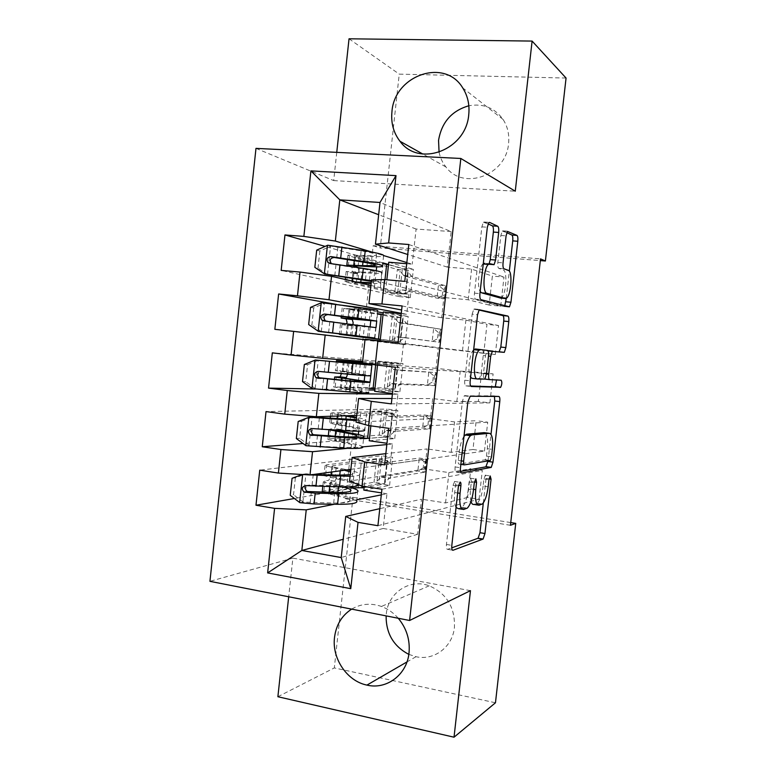 <?xml version="1.0" encoding="UTF-8"?>
<svg xmlns="http://www.w3.org/2000/svg" width="776" height="776" viewBox="0 0 776 776"><rect width="100%" height="100%" fill="white"/><g stroke="black" fill="none" stroke-linecap="round" stroke-linejoin="round"><path stroke-width="0.58" stroke-dasharray="3.88 2.91" d="M456.055 507.475C454.445 504.594 453.989 499.598 454.688 492.508L455.531 484.903C455.716 482.575 455.444 481.372 454.717 481.285L453.029 485.436L446.452 544.451C446.19 547.778 446.588 549.408 447.645 549.34L451.739 547.856M483.322 502.906L486.067 478.452L485.398 475.087L483.923 478.899L483.138 485.97L488.162 486.727M471.013 501.451C470.169 498.328 470.023 494.137 470.576 488.851L471.391 481.556L470.663 478.065L469.082 482.041L468.267 489.384L473.467 490.18M439.08 152.3C440.244 157.819 442.533 162.708 445.928 166.966C463.185 190.954 506.272 175.473 508.581 143.482C509.473 134.578 507.64 126.566 503.081 119.446C494.593 107.777 483.176 103.218 468.83 105.769M408.826 654.372L415.994 656.709C434.104 660.909 452.641 646.961 454.435 627.318C455.143 607.424 446.733 593.582 429.225 585.802C409.66 578.324 388.078 592.777 386.283 613.991L386.118 615.892M398.04 342.72L495.292 354.574L483.729 353.313L486.969 324.378L465.901 320.168L441.631 317.753L443.882 297.509L371.549 279.874M495.292 354.574L498.551 325.542L486.969 324.378M365.011 339.684L405.062 344.728L394.14 343.535L397.234 315.395L383.228 312.873M405.062 344.728L408.176 316.492L397.234 315.395M384.605 464.873L484.466 451.099L472.972 449.498L476.192 420.689L454.571 421.901L430.438 418.72L432.678 398.563L391.909 398.505M484.466 451.099L487.706 422.192L476.192 420.689M369.221 440.758L394.732 438.605L383.858 437.092L386.943 409.068L266.022 411.59M394.732 438.605L397.826 410.485L386.943 409.068M510.433 525.284L345.553 498.755L373.178 245.72L540.513 258.864M363.808 490.102L389.581 485.398L378.736 483.72L381.811 455.755L259.747 470.169M389.581 485.398L392.666 457.336L381.811 455.755M377.922 525.701L479.073 499.21L467.608 497.445L470.828 468.694L448.926 472.594L424.86 469.043L427.091 448.926L385.847 453.659M479.073 499.21L482.313 470.363L470.828 468.694M374.633 391.308L399.892 391.715L388.989 390.367L392.084 362.285L272.318 352.857M399.892 391.715L402.996 363.537L392.084 362.285M391.317 403.879L489.879 402.889L478.346 401.464L481.576 372.587L460.236 371.093L436.034 368.299L438.265 348.094L365.06 339.248M489.879 402.889L493.119 373.916L481.576 372.587M370.938 285.442L408.923 294.259L385.507 292.077L410.252 297.654L399.291 296.616L402.395 268.418L388.534 264.47M410.252 297.654L413.365 269.35L402.395 268.418M404.781 281.387L500.724 306.161L489.132 305.065L492.372 276.072L471.595 269.126L447.248 267.099L451.186 231.578L379.998 202.468M500.724 306.161L503.983 277.061L492.372 276.072M441.631 317.753L401.638 309.993M371.791 252.016L383.887 255.653M406.857 262.56L412.231 264.18L406.731 263.724M451.186 231.578L416.101 229.036L412.231 264.18M416.101 229.036L378.659 214.729M436.034 368.299L362.47 362.955M408.923 294.259L406.721 314.28L401.231 313.737M401.279 313.271L406.721 314.28M430.438 418.72L356.009 422.105M403.413 344.292L401.211 364.274L377.893 361.587L402.996 363.537M362.644 361.354L401.211 364.274M424.86 469.043L349.569 481.101M392.384 394.16L397.923 394.218L395.721 414.161L372.47 411.105L397.826 410.485M356.747 415.412L395.721 414.161M381.307 494.875L386.962 493.749L383.14 528.475L417.634 534.286L421.523 499.181L379.794 508.668M417.634 534.286L341.217 557.566M386.846 444.57L392.433 444.037L390.25 463.932L367.048 460.507L392.666 457.336M347.299 448.363L362.829 446.869M350.849 469.354L390.25 463.932M566.063 78.046L399.242 74.137L380.24 247.942L540.309 260.6M349.035 38.8L399.242 74.137M277.886 696.722L334.32 667.923L495.466 702.775M373.178 245.72L380.24 247.942M345.553 498.755L352.973 497.329L334.32 667.923M470.46 590.662L292.872 558.128L288.691 596.783M292.872 558.128L209.937 581.331M336.755 152.358L333.699 180.595L255.983 148.381M510.744 522.578L352.973 497.329M447.248 267.099L407.74 254.489M383.14 528.475L343.215 539.281M334.349 504.245L356.892 499.744M385.507 292.077L386.855 279.796M380.065 341.75L380.172 340.771M377.505 365.118L377.893 361.587M397.923 394.218L392.452 393.539M370.85 425.869L372.47 411.105M392.433 444.037L386.981 443.271M364.206 486.465L367.048 460.507M386.962 493.749L381.53 492.896M467.608 497.445L445.54 502.955L421.523 499.181M445.54 502.955L448.926 472.594M472.972 449.498L451.186 452.33L427.091 448.926M451.186 452.33L454.571 421.901M478.346 401.464L456.831 401.59L432.678 398.563M456.831 401.59L460.236 371.093M483.729 353.313L438.265 348.094M462.496 350.733L465.901 320.168M489.132 305.065L468.18 299.769L443.882 297.509M468.18 299.769L471.595 269.126M398.263 618.268C393.48 612.798 387.874 608.859 381.443 606.454C370.821 602.807 360.889 603.699 351.644 609.121M333.699 180.595L515.264 191.206M378.736 483.72L356.126 487.687M353.051 488.22L294.405 498.502M381.928 489.229L482.313 470.363M383.858 437.092L367.213 438.411M363.566 438.702L303.067 443.513M388.63 428.294L487.706 422.192M388.989 390.367L374.769 390.095M368.901 389.988L315.308 388.989M395.353 367.203L493.119 373.916M377.446 311.826L336.503 304.435M394.14 343.535L274.85 329.325M383.325 311.962L408.176 316.492M402.084 305.938L498.551 325.542M382.81 262.841L325.115 246.39M399.291 296.616L281.164 270.387M388.776 262.22L413.365 269.35M408.836 244.518L503.983 277.061M468.267 489.384C467.103 498.211 465.037 504.187 462.069 507.3L458.354 508.649M483.138 485.97C482.003 494.535 480.053 500.277 477.279 503.207L473.884 504.429M494.467 396.429L493.846 395.847L464.232 395.847L462.428 401.153L455.095 466.929C454.833 470.285 455.221 472.041 456.259 472.177L460.537 471.41M488.026 460.963L491.014 434.308M464 436.267C461.662 439.885 460.052 445.259 459.159 452.408L458.267 460.43C458.073 462.768 458.344 463.99 459.062 464.106L460.866 464.368M484.884 432.717C487.309 434.385 488.123 439.711 487.318 448.673L486.484 456.142L485.262 459.78L459.062 464.106M470.654 386.011L465.891 385.856C464.873 385.478 464.494 383.596 464.766 380.211L472.128 314.173L477.57 314.707M478.976 310.022L473.777 309.236L472.128 314.173M496.504 379.978L484.466 379.008C483.545 378.639 483.215 376.835 483.477 373.595L485.475 355.699L487.105 350.8L499.075 351.945M473.661 349.733C469.402 353.322 467.21 373.014 470.586 377.291M475.378 348.967L482.245 349.86C483.186 350.315 483.516 352.178 483.244 355.447L481.236 373.44L479.549 378.484L472.099 378.349M490.238 263.753L484.864 263.316L488.065 264.48L489.084 263.84M483.273 263.665L482.915 263.966C478.811 267.39 476.891 286.722 480.16 291.524M500.578 298.071L501.703 297.47C506.195 293.852 507.543 270.843 503.294 269.98L508.435 270.407M506.786 232.654L502.276 231.054L500.85 235.487L497.833 262.453C497.571 265.722 497.872 267.691 498.764 268.341L503.294 269.98M506.272 298.353L509.328 271.163M488.104 223.866L483.361 222.246L481.867 226.864L474.475 293.144C474.204 296.577 474.563 298.595 475.552 299.196L503.867 306.539L504.749 305.919M338.472 486.891L338.579 485.892L323.291 481.945L324.979 480.926L328.791 480.286L330.169 477.094L329.199 474.194L323.97 475.659L339.277 479.51L339.743 475.242M347.464 469.82L344.806 469.286L343.71 479.355L330.77 476.26L335.339 475.135L336.289 478.045L334.922 481.236L330.081 482.536L343.011 485.708L341.915 495.757L329.005 492.479L330.072 491.771L352.11 487.929M299.875 502.673L303.144 502.072L333.68 503.052C345.33 503.129 350.674 502.198 349.704 500.258C348.55 498.91 344.476 497.494 337.473 496L322.544 492.197M322.263 491.334L374.003 482.245L384.935 483.933L364.08 487.638M357.881 490.636L356.756 500.918C355.36 499.288 350.412 497.562 341.915 495.757M292.067 478.297L295.365 477.832L306.21 473.777L313.824 474.446M306.21 473.777L302.95 474.214L307.616 474.825M350.092 476.318C357.61 476.057 360.821 475.232 359.725 473.845C358.774 472.846 355.767 471.75 350.723 470.547M344.806 469.286L336.192 467.627L331.847 466.318L332.904 465.755L355.243 462.933L364.885 463.224L387.534 460.304L384.935 483.933L384.469 483.215L386.972 460.537L384.877 482.313L389.736 477.997L425.151 472.08L426.587 459.13L391.279 464L387.214 461.041M344.408 470.237L325.047 465.707L326.725 464.824L376.583 458.694L386.972 460.537M350.257 474.766C352.459 474.388 353.264 473.855 352.663 473.156L350.568 471.992M302.95 474.214L302.184 474.505M295.365 477.832L293.541 494.758L290.224 495.311M303.144 502.072L293.541 494.758M348.405 486.911L343.011 485.708M338.579 485.892L343.37 486.979M425.112 461.642L426.587 459.13L419.282 458.073L383.47 462.855L376.583 458.694L374.003 482.245L377.02 481.11L381.938 476.813L417.857 470.993L425.151 472.08L424.404 468.083L423.192 467.909L423.9 461.468L425.112 461.642L424.404 468.083M343.71 479.355C352.217 481.062 357.173 482.653 358.599 484.137L358.813 484.825M305.957 485.601L309.537 485.039L335.562 485.766C347.202 485.97 352.527 485.204 351.538 483.458C350.374 482.245 346.29 480.926 339.277 479.51M364.885 463.224L362.373 486.174M384.877 482.313L384.469 483.215M423.9 461.468L419.282 458.073L417.857 470.993L423.192 467.909M329.771 429.885L328.985 429.516L330.625 428.944L334.475 428.633L335.775 425.578L334.815 422.542L329.664 423.221L345.077 426.237L345.815 419.476M350.587 416.237L349.491 426.325L340.839 424.909L336.464 423.88L337.492 423.541L340.974 423.376L341.906 426.422L340.625 429.487L335.882 430.234M306.035 445.715L339.762 447.248C351.382 447.742 356.669 447.335 355.631 446.025C354.428 445.094 350.315 444.008 343.273 442.766L327.899 439.488L329.558 438.828L379.173 435.123L390.134 436.645L369.483 438.295M363.624 438.139L335.736 439.711L334.699 440.128L339.063 441.272L347.696 442.776C356.233 444.289 361.228 445.599 362.693 446.733L363.818 436.422M356.174 420.582C363.653 420.776 366.815 420.446 365.661 419.583L356.543 417.245M347.289 415.723L337.55 413.909L338.569 413.627L392.743 412.968L390.134 436.645L389.668 436.005L392.171 413.269L390.066 435.19L394.877 431.31L429.933 428.885L431.378 415.917L396.42 417.284L392.404 413.87M344.369 415.81L330.751 413.239L332.38 412.803L381.763 411.532L392.171 413.269M356.271 419.69C358.454 419.574 359.23 419.292 358.599 418.865L356.456 418.08M298.197 421.475L301.476 421.339L299.643 438.304L296.354 438.537M301.476 421.339L312.34 417.081M309.275 445.443L299.643 438.304M429.875 418.671L431.378 415.917L424.055 414.966L388.592 416.246L384.518 412.832L381.763 411.532L379.173 435.123L382.18 434.094L387.059 430.234L422.629 427.906L429.933 428.885L429.167 425.122L427.954 424.967L428.662 418.516L429.875 418.671L429.167 425.122M349.491 426.325C358.037 427.741 363.052 428.934 364.526 429.904L365.661 419.583M312.136 428.556L341.644 429.923C353.255 430.544 358.531 430.302 357.464 429.186C356.262 428.391 352.129 427.401 345.077 426.237M370.317 413.627L368.998 425.617M390.066 435.19L389.668 436.005M428.662 418.516L424.055 414.966L422.629 427.906L427.954 424.967M312.214 388.611L345.853 391.308C357.435 392.22 362.683 392.346 361.567 391.667L333.602 386.962L384.353 387.913L395.353 389.271L374.905 388.834M369.066 388.417L340.402 387.66L368.629 392.413L369.764 382.073M362.499 362.722L397.962 365.545L395.353 389.271L394.868 388.689L397.38 365.913L395.256 387.961L400.028 384.518L434.735 385.623L436.17 372.625L401.57 370.462L397.603 366.602M362.528 362.47L386.952 364.264L397.38 365.913M304.347 364.507L307.587 364.701L305.754 381.714L302.504 381.608M307.587 364.701L318.5 360.239M315.415 388.679L305.754 381.714M356.388 363.071L355.292 373.178L342.177 371.374L346.62 371.51L347.58 374.158M341.421 373.595L340.451 370.773L335.377 370.656L350.897 372.839L351.906 363.585M434.647 375.613L436.17 372.625L393.733 369.541L389.697 365.68L386.952 364.264L384.353 387.913L387.36 386.991L392.19 383.557L427.401 384.731L434.735 385.623L433.93 382.083L432.717 381.938L433.435 375.477L434.647 375.613L433.93 382.083M355.292 373.178L370.482 375.545L371.607 365.195M318.325 371.374L363.41 374.789L350.897 372.839M375.759 363.925L375.652 364.904M395.256 387.961L394.868 388.689M433.435 375.477L428.837 371.772L427.401 384.731L432.717 381.938M354.962 335.581L356.029 325.745L340.412 324.3L345.417 325.115L346.707 323.65M352.847 324.397L351.606 325.765L347.212 325.066L360.404 326.308L359.298 336.435M380.318 339.451L400.571 341.789L380.337 339.267M310.516 307.393L313.717 307.926L324.669 303.261L331.711 304.066L370.501 309.876L343.729 308.402L392.152 316.899L403.19 318.014L400.571 341.789L400.086 341.285L402.599 318.451L400.464 340.635L405.188 337.628L439.536 342.264L440.981 329.247L406.74 323.543L402.822 319.227M324.669 303.261L321.506 302.688M376.438 321.051L377.572 310.681L348.996 308.732L377.252 313.63M383.053 314.445L403.19 318.014L402.599 318.451M313.717 307.926L311.884 324.969L308.664 324.543M321.574 331.769L311.884 324.969M374.595 337.958L375.73 327.598L360.404 326.308M356.029 325.745L368.658 326.803L325.231 320.653M439.429 332.477L440.981 329.247L398.874 322.738L394.887 318.432L392.152 316.899L389.542 340.596L392.54 339.781L397.331 336.794L439.536 342.264L438.712 338.957L437.499 338.831L438.207 332.351L439.429 332.477L438.712 338.957M400.464 340.635L400.086 341.285M438.207 332.351L433.629 328.49L432.193 341.479L437.499 338.831M361.073 279.476L361.878 272.104L346.144 271.503L351.576 272.997L352.663 270.31L351.751 266.866L349.074 266.178M358.279 267.613L358.851 270.853L357.775 273.54L352.954 272.327L366.224 272.929L365.118 283.075M371.384 281.407C373.489 281.94 374.197 282.319 373.489 282.542L371.229 282.755M355.971 281.969L345.058 281.543L346.571 282.231L394.751 293.183L405.809 294.211L352.808 282.794L358.832 282.629M371.462 280.65C378.834 281.998 381.87 282.9 380.56 283.376L371.151 283.453M316.695 250.134L319.867 251.007L330.848 246.128L361.15 250.861C372.655 252.83 377.766 254.276 376.476 255.188C375.118 255.74 370.85 255.828 363.692 255.45L347.929 255.11L349.423 256.022L397.36 269.437L408.428 270.378L405.809 294.211L405.315 293.774L407.827 270.892L405.683 293.212L410.358 290.651L444.357 298.838L445.802 285.791L411.91 276.537L408.04 271.765M330.848 246.128L327.724 245.226M382.423 266.43L383.557 256.031C381.899 256.71 376.719 256.817 368.028 256.352L359.249 255.876L354.729 255.954L355.67 256.536L382.723 263.636M388.504 264.713L408.428 270.378L407.827 270.892M319.867 251.007L318.024 268.098L314.833 267.322M327.753 274.714L318.024 268.098M380.56 283.376L381.705 272.987C380.056 273.501 374.895 273.482 366.224 272.929M361.878 272.104L374.624 272.153C375.894 271.435 370.763 270.164 359.249 268.321L333.447 264.344L331.236 263.413M444.221 289.264L445.802 285.791L438.43 285.131L404.034 275.849L400.086 271.076L397.36 269.437L394.751 293.183L397.739 292.474L402.482 289.923L436.995 298.149L444.357 298.838L443.503 295.753L442.281 295.637L442.999 289.147L444.221 289.264L443.503 295.753M384.993 279.632L383.945 289.167M405.683 293.212L405.315 293.774M442.999 289.147L438.43 285.131L436.995 298.149L442.281 295.637M453.029 485.436L458.422 486.251M483.923 478.899L488.958 479.646M469.082 482.041L474.291 482.817M454.688 492.508L457.675 492.964M462.244 509.269L463.641 509.483M460.944 507.95L466.201 508.775M471.391 481.556L474.408 482.003M470.576 488.851L473.564 489.307M477.764 505.03L478.996 505.225M476.28 503.779L481.363 504.565M486.067 478.452L489.064 478.889M447.645 549.34L452.437 550.165M446.452 544.451L451.826 545.363M455.531 484.903L458.548 485.359M464.805 395.585L470.198 396.245M493.846 395.847L498.89 396.458M456.259 472.177L461.284 472.914M455.095 466.929L460.488 467.715M462.428 401.153L467.85 401.822M458.267 460.43L461.254 460.857M485 459.916L490.054 460.634M486.484 456.142L491.518 456.851M487.318 448.673L492.353 449.372M459.159 452.408L462.156 452.825M464.766 380.211L470.188 380.851M474.466 308.964L479.743 309.469M498.764 352.013L503.818 352.556M485.475 355.699L483.244 355.447M483.477 373.595L486.484 373.935M496.106 379.639L501.16 380.221M465.891 385.856L471.284 386.496M479.015 378.717L484.272 379.338M481.236 373.44L486.474 374.042M482.245 349.86L487.503 350.432M488.065 264.48L493.4 264.907M498.764 268.341L503.954 268.768M497.833 262.453L503.052 262.88M500.85 235.487L506.078 235.865M502.955 230.85L507.824 231.2M503.867 306.539L508.94 307.015M475.552 299.196L480.984 299.701M474.475 293.144L479.927 293.638M481.867 226.864L487.338 227.242M484.166 222.014L489.219 222.363M334.66 481.333L328.529 480.383M302.902 501.888L305.928 473.874M333.68 503.052L334.834 492.459M337.473 496L337.861 492.498M331.148 481.886L330.072 491.771M355.243 462.933L352.653 486.649M332.904 465.755L331.827 475.639M323.912 490.791L324.979 480.926M325.658 474.689L326.725 464.824M334.407 483.962L333.321 493.963M336.192 467.627L335.096 477.638M328.869 494.186L329.072 492.343M329.684 486.678L329.965 484.137M330.654 477.793L330.954 474.99M331.274 472.041L331.75 467.734M340.218 470.819L340.373 469.393M335.562 485.766L336.716 475.174M310.187 502.693L311.351 491.955M312.078 485.175L313.252 474.427M361.209 462.981L358.493 487.774M382.966 462.7L390.774 463.854M383.47 462.855L391.279 464M381.938 476.813L389.736 477.997M381.375 477.124L389.183 478.307M377.02 481.11L379.348 459.887M335.339 475.135L329.199 474.194M340.295 429.594L334.146 428.74M309.032 445.269L312.068 417.187M348.793 432.698L347.696 442.776M339.762 447.248L340.916 436.636M343.273 442.766L343.933 436.781M336.813 429.797L336.765 430.282M336.735 430.544L335.736 439.711M360.704 413.016L358.716 431.194M358.347 434.56L357.978 437.994M338.569 413.627L337.492 423.541M329.558 438.828L330.625 428.944M331.303 422.697L332.38 412.803M340.15 431.243L339.063 441.272M341.935 414.879L340.839 424.909M334.631 441.253L335.164 436.325M336.415 424.811L337.056 418.924M337.366 416.043L337.511 414.733M341.644 429.923L342.808 419.302M316.317 446.122L317.481 435.355M318.218 428.556L319.392 417.779M366.641 413.317L363.925 438.168M388.087 416.043L395.925 417.081M388.592 416.246L396.42 417.284M387.059 430.234L394.877 431.31M386.506 430.486L394.324 431.563M382.18 434.094L384.518 412.832M340.974 423.376L334.815 422.542M315.172 388.504L318.218 360.355M354.593 379.561L353.487 389.668M345.853 391.308L347.008 380.667M349.093 389.406L350.015 380.929M342.459 377.893L341.411 387.525M366.175 362.993L366.117 363.498M366.029 364.313L364.798 375.603M364.206 380.958L363.44 388.019M344.243 361.548L343.176 371.326M335.213 386.749L336.289 376.835M336.968 370.579L338.045 360.665M345.902 378.407L344.816 388.456M347.696 362.004L346.6 372.053M340.402 388.184L341.275 380.162M342.197 371.714L343.167 362.731M347.745 373.945L348.909 363.294M322.467 389.406L323.631 378.62M324.368 371.801L325.542 360.995M372.082 363.546L371.995 364.371M370.036 382.248L369.357 388.446M393.228 369.289L401.085 370.21M393.733 369.541L401.57 370.462M392.19 383.557L400.028 384.518M391.637 383.761L399.485 384.721M387.36 386.991L389.697 365.68M346.62 371.51L340.451 370.773M351.606 325.765L345.417 325.115M321.332 331.595L324.387 303.377M351.964 335.232L353.119 324.562M348.191 325.27L347.115 335.164M371.655 312.854L370.792 320.76M370.152 326.57L368.969 337.434M349.957 309.023L348.89 318.781M340.887 334.543L341.964 324.62M342.652 318.344L343.729 308.402M351.673 325.445L350.577 335.513M353.468 309.003L352.362 319.082M346.232 334.572L347.289 324.872M348.133 317.103L349.084 308.353M362.208 309.769L361.102 319.906M356.853 318.199L357.843 309.129M353.856 317.82L355.02 307.141M328.626 332.555L329.8 321.73M330.537 314.901L331.711 304.066M377.543 313.669L376.738 320.992M376.02 327.55L374.886 337.958M398.379 322.438L406.255 323.243M398.874 322.738L406.74 323.543M397.331 336.794L405.188 337.628M404.665 337.773L396.798 336.939L404.655 337.783M392.54 339.781L394.887 318.432M327.268 321.429L323.786 320.925M357.27 273.666L351.072 273.113M327.511 274.549L330.566 246.254M358.085 279.02L359.249 268.321M353.895 272.822L352.808 282.794M377.146 262.598L376.68 266.886M376.253 270.727L374.401 287.741M355.67 256.536L354.651 265.877M346.571 282.231L347.658 272.269M348.337 265.984L349.423 256.022M357.455 272.357L356.359 282.454M359.249 255.876L358.153 265.974M351.984 281.678L352.052 281.058M352.372 278.167L353.09 271.542M354.273 260.649L354.894 254.984M368.028 256.352L366.922 266.517M362.974 262.055L363.692 255.45M359.986 261.56L361.15 250.861M334.805 275.548L335.979 264.703M336.726 257.855L337.899 247.001M383.014 263.675L380.279 288.682M403.539 275.49L411.435 276.178M404.034 275.849L411.91 276.537M402.482 289.923L410.358 290.651M401.939 290.02L409.825 290.748M397.739 292.474L400.086 271.076M333.447 264.344L330.004 263.471M355.728 267.216L351.751 266.866M454.416 481.45L459.799 482.265M485.165 475.213L490.19 475.95M470.392 478.21L475.591 478.976M445.928 166.966L422.774 154.017M415.994 656.709L406.973 661.928M429.225 585.802L381.443 606.454M503.081 119.446L462.719 87.901M462.069 507.3L467.317 508.125M477.279 503.207L482.352 503.993M485.262 459.78L490.306 460.498M464.232 395.847L469.635 396.517M473.777 309.236L479.209 309.75M487.105 350.8L488.055 350.897M479.549 378.484L484.796 379.095M488.764 264.247L492.372 264.538M501.703 297.47L506.825 297.935M502.276 231.054L507.485 231.423M504.419 306.336L507.417 306.617M483.361 222.246L488.822 222.625M334.922 481.236L328.791 480.286M349.704 500.258L350.713 490.975M330.081 482.536L329.005 492.479M331.847 466.318L330.77 476.26M323.291 481.945L322.787 486.503M325.047 465.707L324.261 473.011M324.067 474.766L323.97 475.659M358.599 484.137L359.725 473.845M351.538 483.458L352.663 473.156M381.627 476.93L389.426 478.113M340.625 429.487L334.475 428.633M355.631 446.025L356.688 436.345M335.775 430.166L334.699 440.128M337.55 413.909L336.464 423.88M328.287 435.947L327.899 439.488M330.751 413.239L330.421 416.266M330.178 418.487L329.664 423.221M357.464 429.186L358.599 418.865M386.671 430.37L394.489 431.437M361.567 391.667L362.673 381.579M341.488 377.679L340.402 387.66M343.264 361.383L342.177 371.374M334.407 379.561L333.602 386.962M336.309 362.053L335.377 370.656M363.41 374.789L364.526 364.575M391.725 383.703L399.572 384.663M352.042 325.639L345.863 324.989M367.523 337.123L368.658 326.803M347.212 325.066L346.125 335.077M348.996 308.732L347.9 318.742M340.412 324.3L339.384 333.787M342.187 307.946L341.285 316.249M369.386 320.081L370.501 309.876M357.775 273.54L351.576 272.997M373.489 282.542L374.624 272.153M352.954 272.327L351.858 282.357M354.729 255.954L353.643 265.993M346.144 271.503L345.533 277.148M345.281 279.486L345.058 281.543M347.929 255.11L347.444 259.562M375.4 265.033L376.476 255.188"/><path stroke-width="1.16" d="M460.1 482.09L458.422 486.251L451.826 545.363C451.554 548.7 451.952 550.33 453 550.262L483.099 539.058L484.961 533.529L491.072 479.19L490.19 475.95L488.958 479.646L488.162 486.727C487.027 495.301 485.097 501.053 482.352 503.993L478.996 505.225C476.008 505.079 474.922 499.889 475.756 489.637L476.571 482.323L475.853 478.831L474.291 482.817L473.467 490.18C472.303 499.017 470.256 505.001 467.317 508.125L463.641 509.483C460.401 509.376 459.198 503.983 460.042 493.332L460.895 485.718C461.08 483.38 460.818 482.177 460.1 482.09M391.938 111.86C390.871 123.112 393.558 132.919 399.999 141.28C418.856 167.761 466.172 150.224 468.752 114.586C469.732 104.673 467.724 95.778 462.719 87.901C444.619 57.434 394.121 75.437 391.938 111.86M468.83 105.769C451.71 110.755 441.612 122.307 438.547 140.407L439.08 152.3M351.644 609.121C341.847 615.484 336.134 624.913 334.514 637.416C331.798 658.485 347.008 681.144 366.932 685.101C386.72 689.951 407.041 674.635 409.03 652.8C410.165 639.851 406.575 628.337 398.263 618.268M386.118 615.892C386.021 633.497 393.597 646.33 408.826 654.372M498.677 232.46C498.949 229.104 498.638 227.038 497.717 226.252L489.617 222.392L488.822 222.625L487.338 227.242L479.927 293.638C479.646 297.082 480.005 299.1 480.984 299.701L509.483 306.811L510.947 302.233L517.796 241.258C518.067 238.086 517.796 236.137 516.981 235.409L507.485 231.423L506.078 235.865L503.052 262.88C502.78 266.149 503.081 268.118 503.954 268.768L508.435 270.407C512.635 271.27 511.258 294.308 506.825 297.935L505.283 298.498L486.93 293.309C482.294 292.853 483.429 268.525 488.308 264.412L490.238 263.753L494.089 264.674L495.583 260.028L498.677 232.46L493.352 232.072C493.623 228.726 493.303 226.66 492.372 225.874L488.104 223.866M540.309 260.6L545.392 260.998L540.513 258.864L510.433 525.284L515.739 523.373L510.744 522.578M545.392 260.998L566.063 78.046L532.103 41.08L349.035 38.8L336.755 152.358M288.691 596.783L277.886 696.722L454.028 737.2L470.46 590.662L409.602 620.49L460.837 158.469L515.264 191.206L532.103 41.08M454.028 737.2L495.466 702.775L515.739 523.373M470.198 396.245L467.85 401.822L460.488 467.715C460.226 471.08 460.605 472.826 461.633 472.972L491.247 467.375L492.983 462.156L499.783 401.609C500.045 398.495 499.744 396.779 498.89 396.458L470.198 396.245M470.188 380.851L477.57 314.707L479.209 309.75L507.921 316.084C508.755 316.598 509.037 318.432 508.775 321.574L505.855 347.6L504.313 352.352L492.304 351.363L490.694 356.271L488.686 374.187C488.424 377.437 488.744 379.251 489.656 379.619L501.16 380.221C502.179 382.054 502.014 384.411 500.656 387.302L471.284 386.496C470.285 386.128 469.916 384.246 470.188 380.851M409.602 620.49L209.937 581.331L255.983 148.381L460.837 158.469M343.215 539.281L301.835 550.475L341.217 557.566L350.771 588.674L358.027 522.364L377.922 525.701L381.928 489.229L362.004 486.115L364.652 461.914L384.605 464.873L388.63 428.294L368.629 425.568L371.287 401.308L391.317 403.879L395.353 367.203L375.274 364.865L377.941 340.528L398.04 342.72L402.084 305.938L381.947 303.988L384.615 279.593L404.781 281.387L408.836 244.518L388.63 242.956L375.448 244.178L379.998 202.468L339.81 199.869L335.348 241.055L371.791 252.016M350.771 588.674L267.642 572.911L274.588 508.358L306.239 509.851L334.349 504.245M294.405 498.502L255.983 505.234L274.588 508.358M255.983 505.234L259.747 470.169L278.39 473.069L280.922 449.517L312.534 451.69L347.299 448.363M303.067 443.513L262.259 446.753L280.922 449.517M262.259 446.753L266.022 411.59L284.734 414.141L287.275 390.522L318.849 393.374L392.384 394.16M315.308 388.989L268.545 388.116L287.275 390.522M268.545 388.116L272.318 352.857L291.087 355.049L293.638 331.371L365.011 339.684M336.503 304.435L278.632 293.978L274.85 329.325L293.638 331.371M278.632 293.978L297.47 295.801L300.021 272.066L331.536 276.295L370.938 285.442M325.115 246.39L284.967 234.944L281.164 270.387L300.021 272.066M284.967 234.944L303.862 236.408L310.914 170.885L396.002 175.628L388.63 242.956M401.638 309.993L368.949 303.649L371.549 279.874L384.615 279.593M381.947 303.988L368.949 303.649M383.887 255.653L406.857 262.56M378.659 214.729L339.81 199.869L310.914 170.885M303.862 236.408L335.348 241.055M375.274 364.865L362.47 362.955L365.06 339.248L377.941 340.528M331.536 276.295L328.995 299.759L401.279 313.271M297.47 295.801L328.995 299.759M391.909 398.505L358.59 398.457L356.009 422.105L368.629 425.568M371.287 401.308L358.59 398.457M325.183 334.912L322.651 358.318L362.644 361.354M291.087 355.049L322.651 358.318M385.847 453.659L352.139 457.52L349.569 481.101L362.004 486.115M364.652 461.914L352.139 457.52M318.849 393.374L316.327 416.722L356.747 415.412M284.734 414.141L316.327 416.722M379.794 508.668L345.708 516.428L341.217 557.566M358.027 522.364L345.708 516.428M362.829 446.869L386.846 444.57M312.534 451.69L310.012 474.97L350.849 469.354M278.39 473.069L310.012 474.97M407.74 254.489L375.448 244.178M356.892 499.744L381.307 494.875M306.239 509.851L301.835 550.475L267.642 572.911M406.731 263.724L388.776 262.22L386.855 279.796M401.231 313.737L383.325 311.962L380.172 340.771M392.452 393.539L374.633 391.308L377.505 365.118M386.981 443.271L369.221 440.758L370.85 425.869M381.53 492.896L363.808 490.102L364.206 486.465M379.998 202.468L396.002 175.628M356.126 487.687L353.051 488.22M367.213 438.411L363.566 438.702M374.769 390.095L368.901 389.988M383.228 312.873L377.446 311.826M388.534 264.47L382.81 262.841M456.055 507.475L458.354 508.649L462.244 509.269M471.013 501.451C471.701 503.731 472.662 504.72 473.884 504.429L477.764 505.03M451.739 547.856L478.103 538.224L479.975 532.705L483.322 502.906M491.014 434.308L494.758 400.988L494.467 396.429M460.537 471.41L485.883 466.832L488.026 460.963M463.631 461.196C463.447 463.544 463.709 464.766 464.417 464.882L490.306 460.498L491.518 456.851L492.353 449.372C493.196 439.41 492.197 434.065 489.355 433.309L471.973 434.909L470.45 435.695C467.637 438.721 465.668 444.551 464.533 453.165L463.631 461.196L461.254 460.857M484.884 432.717L489.355 433.309M464 436.267L466.667 434.191L484.253 432.63M478.976 310.022L502.848 315.589L507.921 316.084M499.075 351.945L500.811 347.066L503.721 321.08C503.993 317.937 503.702 316.113 502.848 315.589M470.654 386.011L495.301 386.846L496.504 379.978M480.732 349.549L479.102 350.238C473.952 354.399 472.516 379.571 477.434 378.979L484.796 379.095L486.474 374.042L488.492 356.019C488.764 352.75 488.434 350.888 487.503 350.432L475.378 348.967L473.661 349.733M470.586 377.291L472.099 378.349L477.269 378.96M489.084 263.84L490.277 259.611L493.352 232.072M484.864 263.316L483.273 263.665M480.16 291.524L481.566 292.824L486.93 293.309M500.578 298.071L481.566 292.824M509.328 271.163L512.723 240.88C512.994 237.708 512.713 235.768 511.888 235.05L506.786 232.654M504.749 305.919L506.272 298.353M302.184 474.505L292.067 478.297L290.224 495.311L299.875 502.673L314.018 503.944L337.579 504.293C351.547 504.361 357.94 503.236 356.756 500.918M322.544 492.197L322.263 491.334M364.08 487.638L352.11 487.929M307.616 474.825L350.092 476.318M350.723 470.547L347.464 469.82M313.824 474.446L336.716 475.174L350.257 474.766M350.568 471.992L344.408 470.237M358.813 484.825C358.056 486.455 351.606 487.153 339.471 486.921L305.957 485.601C301.835 486.639 301.204 488.802 304.056 492.091L315.192 493.158L338.743 493.643C352.702 493.817 359.084 492.808 357.881 490.636C356.902 489.491 353.74 488.25 348.405 486.911M343.37 486.979C347.561 488.055 350.044 489.045 350.83 489.966C351.809 491.78 346.484 492.615 334.834 492.459L307.49 491.509C305.637 490.48 305.075 488.958 305.793 486.95M362.373 486.174L362.169 487.978M356.271 419.69L312.34 417.081L309.12 417.187L298.197 421.475L296.354 438.537L306.035 445.715L343.69 448.208C357.62 448.79 363.954 448.295 362.693 446.733M369.483 438.295L363.624 438.139M309.12 417.187L356.174 420.582M356.543 417.245L347.289 415.723M356.456 418.08L344.369 415.81M364.526 429.904C365.826 431.243 359.511 431.534 345.592 430.796L312.136 428.556C308.13 429.497 307.412 431.621 309.983 434.938L344.854 437.538C358.784 438.217 365.098 437.848 363.818 436.422C362.353 435.385 357.338 434.143 348.793 432.698L335.882 430.234M343.933 436.781L344.379 432.639C351.421 433.832 355.553 434.861 356.756 435.705C357.804 436.898 352.527 437.208 340.916 436.636L313.349 434.715C311.603 433.512 311.176 431.941 312.068 430.001M344.379 432.639L329.771 429.885M368.998 425.617L367.601 438.44M350.015 380.929L350.199 379.251L334.689 376.971L340.16 376.864L341.421 373.595M347.58 374.158L346.329 377.621L341.488 377.679L369.764 382.073C371.132 382.743 364.875 382.481 350.985 381.297L349.821 391.996C363.711 393.083 369.987 393.219 368.629 392.413M364.526 364.575L315.308 360.006L304.347 364.507L302.504 381.608L312.214 388.611L349.821 391.996M374.905 388.834L369.066 388.417M315.308 360.006L371.607 365.195L343.264 361.383L362.499 362.722M364.545 364.439L336.464 360.656L362.528 362.47M350.199 379.251L362.702 381.317C363.818 381.879 358.59 381.656 347.008 380.667L319.266 377.757C317.578 376.35 317.306 374.711 318.47 372.82M370.482 375.545C371.859 376.118 365.603 375.788 351.722 374.536L318.325 371.374C314.435 372.228 313.64 374.313 315.958 377.631L350.985 381.297M375.652 364.904L373.033 388.795M346.707 323.65L347.017 322.185L346.096 318.878L341.1 317.966L356.737 319.314L356.853 318.199M321.225 302.815L318.16 331.197L308.664 324.543L310.516 307.393L321.506 302.688L359.045 307.403L357.872 318.141L376.438 321.051L347.9 318.742L352.285 319.518L353.196 322.826L352.847 324.397M318.16 331.197L374.595 337.958L346.125 335.077L380.337 339.267M318.402 331.371L367.523 337.172L339.325 334.31L380.318 339.451M359.045 307.403C372.878 309.265 379.057 310.351 377.572 310.681M377.252 313.63L383.053 314.445M357.872 318.141L324.533 314.037C320.74 314.823 319.887 316.88 321.972 320.178L323.786 320.925L375.73 327.598M325.231 320.653C323.039 317.248 323.97 315.231 328.005 314.59L369.366 320.255L356.737 319.314M381.21 314.115L378.484 339.034M383.557 256.031C385.119 254.945 379.008 253.209 365.205 250.842L327.724 245.226L316.695 250.134L314.833 267.322L324.61 273.976L371.462 280.65M324.61 273.976L371.384 281.407M371.229 282.755L355.971 281.969M371.151 283.453L358.832 282.629M382.723 263.636L388.504 264.713M354.651 265.877L354.584 266.517L353.643 265.993L358.153 265.974L366.922 266.517C375.603 267.031 380.764 267.002 382.423 266.43C383.965 265.479 377.844 263.869 364.041 261.599L330.76 256.565C327.065 257.293 326.153 259.3 328.025 262.589L330.004 263.471L363.294 268.389C377.107 270.601 383.237 272.134 381.705 272.987M354.584 266.517L358.279 267.613M349.074 266.178L346.843 265.159L362.576 265.664L362.974 262.055M328.025 262.589L331.236 263.413C329.276 259.999 330.266 258.03 334.194 257.486L359.986 261.56C371.5 263.452 376.622 264.791 375.341 265.586L362.576 265.664M386.681 264.189L384.993 279.632M457.675 492.964L460.042 493.332M474.408 482.003L476.571 482.323M473.564 489.307L475.756 489.637M489.064 478.889L491.072 479.19M479.975 532.705L484.961 533.529M477.851 538.369L482.856 539.204M452.437 550.165L453 550.262M458.548 485.359L460.895 485.718M494.758 400.988L499.783 401.609M487.968 461.448L492.983 462.156M485.883 466.832L490.907 467.559M460.866 464.368L464.193 464.843M466.667 434.191L471.973 434.909M462.156 452.825L464.533 453.165M503.721 321.08L508.775 321.574M500.811 347.066L505.855 347.6M487.813 350.587L492.847 351.13M488.492 356.029L490.694 356.271M486.484 373.935L488.686 374.187M484.835 379.057L489.656 379.619M495.301 386.846L500.345 387.447M490.277 259.611L495.583 260.028M500.151 298.032L505.283 298.498M511.888 235.05L516.981 235.409M512.723 240.88L517.796 241.258M505.894 301.767L510.947 302.233M492.372 225.874L497.717 226.252M302.659 474.534L299.633 502.489M338.743 493.643L337.579 504.293M337.861 492.498L338.472 486.891M352.653 486.649L352.527 487.852M329.072 492.343L329.684 486.678M330.954 474.99L331.274 472.041M339.743 475.242L340.218 470.819M340.635 476.27L339.471 486.921M315.192 493.158L314.018 503.944M317.103 475.533L315.929 486.339M308.8 491.829L305.22 492.43M308.848 417.294L305.793 445.54M344.854 437.538L343.69 448.208M358.716 431.194L358.347 434.56M335.164 436.325L335.727 431.175M337.056 418.924L337.366 416.043M345.815 419.476L346.183 416.101M346.756 420.117L345.592 430.796M321.361 436.267L320.187 447.092M323.282 418.613L322.098 429.438M314.94 435.171L311.389 435.404M345.941 377.737L339.772 376.99M315.027 360.122L311.971 388.436M366.117 363.498L366.029 364.313M364.798 375.603L364.206 380.958M341.275 380.162L341.498 378.087M343.167 362.731L343.293 361.606M351.906 363.585L352.003 362.673M352.896 363.837L351.722 374.536M327.55 379.241L326.366 390.095M329.47 361.538L328.287 372.393M371.995 364.371L370.753 375.691M370.753 375.71L370.036 382.248M321.099 378.378L317.578 378.242M357.135 324.911L355.971 335.639M370.792 320.76L370.152 326.57M368.969 337.434L368.91 337.929M347.988 318.48L348.133 317.103M333.748 322.069L332.574 332.943M335.678 304.318L334.495 315.201M376.738 320.992L376.02 327.55M374.886 337.958L374.818 338.617M328.005 314.59L324.533 314.037M352.285 319.518L346.096 318.878M327.443 245.352L324.368 273.812M363.294 268.389L362.12 279.137M360.762 282.309L361.073 279.476M376.68 266.886L376.253 270.727M352.052 281.058L352.372 278.167M353.788 265.13L354.273 260.649M365.205 250.842L364.041 261.599M339.966 264.761L338.782 275.655M341.896 246.962L340.712 257.875M334.194 257.486L330.76 256.565M357.959 267.4L355.728 267.216M422.774 154.017L399.999 141.28M406.973 661.928L366.932 685.101M478.103 538.224L483.099 539.058M486.232 466.648L491.247 467.375M465.115 434.977L470.45 435.695M499.259 351.8L504.313 352.352M488.055 350.897L492.304 351.363M495.621 386.7L500.656 387.302M473.738 349.656L479.102 350.238M492.372 264.538L494.089 264.674M483.235 263.995L488.308 264.412M507.417 306.617L509.483 306.811M350.713 490.975L350.83 489.966M322.787 486.503L322.205 491.897M324.261 473.011L324.067 474.766M307.48 491.518L304.056 492.091M356.688 436.345L356.756 435.705M328.946 429.836L328.287 435.947M330.421 416.266L330.178 418.487M313.349 434.715L309.983 434.938M346.329 377.621L340.16 376.864M334.689 376.971L334.407 379.561M336.464 360.656L336.309 362.053M319.266 377.757L315.958 377.631M339.384 333.787L339.325 334.31M341.285 316.249L341.1 317.966M325.231 320.663L321.972 320.178M345.533 277.148L345.281 279.486M347.444 259.562L346.843 265.159M375.341 265.586L375.4 265.033"/></g></svg>
